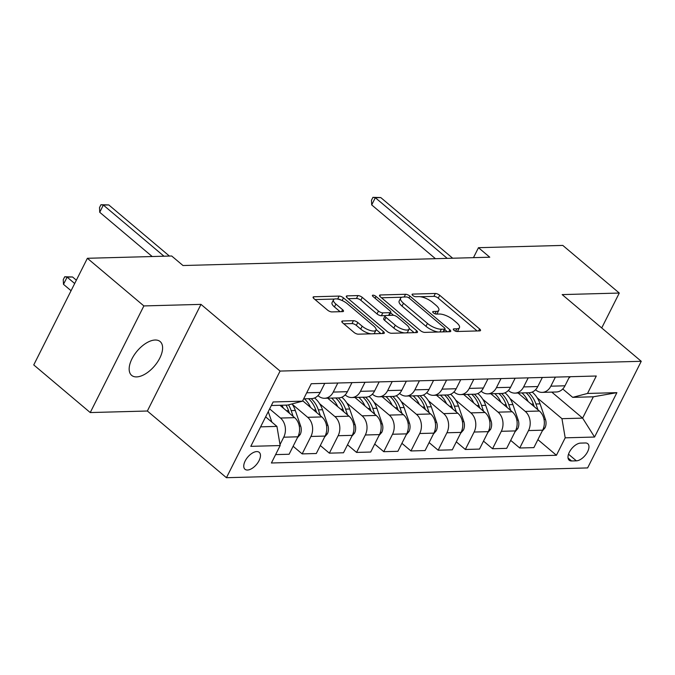 <?xml version="1.0" encoding="UTF-8"?>
<svg xmlns="http://www.w3.org/2000/svg" width="675" height="675" viewBox="0 0 675 675"><rect width="100%" height="100%" fill="white"/><g stroke="black" fill="none" stroke-linecap="round" stroke-linejoin="round"><path stroke-width="1.01" d="M453.963 330.227A2.371 0.852 26.7 0 0 457.009 331.501L479.697 330.885A3.392 1.215 26.7 0 0 480.516 330.539A3.392 1.215 26.7 0 0 479.621 328.953L439.695 295.287A3.392 1.215 26.7 0 0 435.341 293.473L412.653 294.089A2.371 0.852 26.7 0 0 412.079 294.334A2.371 0.852 26.7 0 0 412.703 295.439A2.371 0.852 26.7 0 0 415.758 296.713L418.694 296.629A10.851 3.89 26.7 0 1 432.624 302.434L435.949 305.235A10.851 3.89 26.7 0 1 438.809 310.298A10.851 3.89 26.7 0 1 436.21 311.403L433.274 311.487A2.371 0.852 26.7 0 0 432.709 311.732A2.371 0.852 26.7 0 0 433.333 312.837A2.371 0.852 26.7 0 0 436.379 314.103L439.315 314.027A10.851 3.89 26.7 0 1 453.246 319.823L456.578 322.633A10.851 3.89 26.7 0 1 459.439 327.696A10.851 3.89 26.7 0 1 456.84 328.801L453.904 328.877A2.371 0.852 26.7 0 0 453.33 329.122A2.371 0.852 26.7 0 0 453.963 330.227M136.612 376.903A22.115 11.458 130.1 0 0 157.494 362.053A22.115 11.458 130.1 0 0 160.144 341.558A22.115 11.458 130.1 0 0 155.166 340.014A22.115 11.458 130.1 0 0 134.274 354.873A22.115 11.458 130.1 0 0 131.625 375.368A22.115 11.458 130.1 0 0 136.612 376.903M247.472 470.028A11.062 5.729 130.1 0 0 257.918 462.603A11.062 5.729 130.1 0 0 259.234 452.36A11.062 5.729 130.1 0 0 256.745 451.583A11.062 5.729 130.1 0 0 246.299 459.017A11.062 5.729 130.1 0 0 244.983 469.26A11.062 5.729 130.1 0 0 247.472 470.028M342.647 320.988A3.392 1.215 26.7 0 0 341.837 321.334A3.392 1.215 26.7 0 0 342.731 322.912L353.936 332.362A3.392 1.215 26.7 0 0 358.29 334.176L383.484 333.492A3.392 1.215 26.7 0 0 384.303 333.146A3.392 1.215 26.7 0 0 383.408 331.56L343.482 297.894A3.392 1.215 26.7 0 0 339.128 296.08L313.926 296.764A3.392 1.215 26.7 0 0 313.116 297.11A3.392 1.215 26.7 0 0 314.01 298.696L327.544 310.103A3.392 1.215 26.7 0 0 331.889 311.918L342.681 311.622A3.392 1.215 26.7 0 0 343.491 311.276A3.392 1.215 26.7 0 0 342.596 309.698L335.888 304.037A9.07 3.248 26.7 0 1 333.492 299.801A9.07 3.248 26.7 0 1 339.061 299.396A9.07 3.248 26.7 0 1 347.313 303.725L373.596 325.89A9.07 3.248 26.7 0 1 375.992 330.126A9.07 3.248 26.7 0 1 370.415 330.531A9.07 3.248 26.7 0 1 362.171 326.202L357.792 322.507A3.392 1.215 26.7 0 0 353.438 320.692L342.647 320.988L342.048 322.194M200.99 304.374L143.876 305.927L87.379 258.289L33.75 364.922L90.239 412.56L147.352 411.016L226.437 477.706L280.074 371.073L200.99 304.374L147.352 411.016M601.72 327.957L619.279 293.051L562.165 294.595L641.25 361.294L280.074 371.073M619.279 293.051L562.79 245.413L478.474 247.691L473.462 257.664M87.379 258.289L171.695 256.002L182.993 265.528L489.772 257.217L478.474 247.691M420.356 330.564A3.392 1.215 26.7 0 0 424.71 332.378L449.904 331.695A3.392 1.215 26.7 0 0 450.723 331.349A3.392 1.215 26.7 0 0 449.828 329.763L409.902 296.097A3.392 1.215 26.7 0 0 405.548 294.283L380.346 294.967A3.392 1.215 26.7 0 0 379.536 295.312A3.392 1.215 26.7 0 0 380.43 296.89L420.356 330.564M416.694 332.589L391.5 333.273A3.392 1.215 26.7 0 1 387.146 331.459L347.22 297.793A3.392 1.215 26.7 0 1 346.326 296.215A3.392 1.215 26.7 0 1 347.136 295.861L357.919 295.574A3.392 1.215 26.7 0 1 362.273 297.388L378.464 311.04A3.392 1.215 26.7 0 0 382.818 312.854L389.973 312.66A3.392 1.215 26.7 0 0 390.791 312.314A3.392 1.215 26.7 0 0 389.897 310.728L373.039 296.519A2.371 0.852 26.7 0 1 372.414 295.405A2.371 0.852 26.7 0 1 373.866 295.304A2.371 0.852 26.7 0 1 376.026 296.435L416.618 330.666A3.392 1.215 26.7 0 1 417.513 332.243A3.392 1.215 26.7 0 1 416.694 332.589M585.36 442.969L580.576 443.104A10.716 5.552 130.1 0 0 570.459 450.301A10.716 5.552 130.1 0 0 569.177 460.223A10.716 5.552 130.1 0 0 571.59 460.966L576.374 460.839A10.716 5.552 130.1 0 0 586.491 453.642A10.716 5.552 130.1 0 0 587.773 443.72A10.716 5.552 130.1 0 0 585.36 442.969M226.437 477.706L587.621 467.927L641.25 361.294M551.787 392.116L582.626 418.12L593.35 396.79L572.687 397.356L587.52 393.449L596.287 376.009L311.259 383.729L302.493 401.169L287.66 405.076L271.333 405.515M587.52 393.449L616.891 392.656L594.565 437.037L565.194 437.83L561.954 418.677L537.182 397.786M537.899 439.636L556.428 455.271L565.194 437.83M556.428 455.271L271.401 462.991L280.167 445.551L250.796 446.344L273.122 401.962L302.493 401.169M143.876 305.927L90.239 412.56M561.954 418.677L582.626 418.12L594.565 437.037M260.609 426.845L276.927 426.398L265.621 416.863M280.007 444.597L283.736 437.197A13.821 10.732 -91.6 0 0 280.496 418.044L269.637 408.89M275.611 454.612L289.111 454.25L297.877 436.809A13.821 10.732 -91.6 0 0 294.637 417.656L279.956 405.278M293.119 446.268L302.164 453.895L310.93 436.455A13.821 10.732 -91.6 0 0 307.69 417.31L292.41 404.418M302.164 453.895L316.305 453.507L325.072 436.075A13.821 10.732 -91.6 0 0 321.832 416.922L302.687 400.781M320.321 445.534L329.358 453.161L338.133 435.721A13.821 10.732 -91.6 0 0 334.893 416.568L319.604 403.684M329.358 453.161L343.499 452.773L352.274 435.341A13.821 10.732 -91.6 0 0 349.034 416.188L327.687 398.183M347.515 444.791L356.56 452.419L365.327 434.987A13.821 10.732 -91.6 0 0 362.087 415.834L346.798 402.941M356.56 452.419L370.702 452.039L379.468 434.599A13.821 10.732 -91.6 0 0 376.228 415.454L354.881 397.448M374.709 444.057L383.754 451.685L392.521 434.244A13.821 10.732 -91.6 0 0 389.281 415.1L374.001 402.207M383.754 451.685L397.896 451.305L406.662 433.865A13.821 10.732 -91.6 0 0 403.422 414.712L382.075 396.714M401.912 443.323L410.948 450.951L419.723 433.51A13.821 10.732 -91.6 0 0 416.483 414.357L401.195 401.473M410.948 450.951L425.09 450.562L433.865 433.131A13.821 10.732 -91.6 0 0 430.625 413.977L409.278 395.972M429.106 442.589L438.151 450.208L446.917 432.776A13.821 10.732 -91.6 0 0 443.678 413.623L428.397 400.731M438.151 450.208L452.292 449.828L461.059 432.388A13.821 10.732 -91.6 0 0 457.819 413.243L436.472 395.238M456.3 441.847L465.345 449.474L474.112 432.034A13.821 10.732 -91.6 0 0 470.872 412.889L455.591 399.997M465.345 449.474L479.486 449.094L488.261 431.654A13.821 10.732 -91.6 0 0 485.021 412.501L463.666 394.504M483.502 441.112L492.539 448.74L501.314 431.3A13.821 10.732 -91.6 0 0 498.074 412.155L482.785 399.262M492.539 448.74L506.689 448.352L515.455 430.92A13.821 10.732 -91.6 0 0 512.215 411.767L490.868 393.761M510.697 440.378L519.742 447.998L528.508 430.566A13.821 10.732 -91.6 0 0 525.268 411.413L509.988 398.528M519.742 447.998L533.883 447.618L542.649 430.177A13.821 10.732 -91.6 0 0 539.409 411.033L518.062 393.027M562.748 388.977L572.687 397.356M535.553 389.711L535.992 390.091A13.821 10.732 -91.6 0 0 542.168 392.377A13.821 10.732 -91.6 0 0 550.834 386.184L555.39 377.123M508.359 390.454L508.798 390.825A13.821 10.732 -91.6 0 0 514.974 393.112A13.821 10.732 -91.6 0 0 523.631 386.918L528.196 377.857M481.157 391.188L481.604 391.559A13.821 10.732 -91.6 0 0 487.772 393.846A13.821 10.732 -91.6 0 0 496.437 387.652L500.993 378.591M453.963 391.922L454.402 392.293A13.821 10.732 -91.6 0 0 460.578 394.588A13.821 10.732 -91.6 0 0 469.243 388.395L473.799 379.333M426.76 392.664L427.207 393.036A13.821 10.732 -91.6 0 0 433.375 395.322A13.821 10.732 -91.6 0 0 442.041 389.129L446.597 380.067M399.566 393.398L400.013 393.77A13.821 10.732 -91.6 0 0 406.181 396.056A13.821 10.732 -91.6 0 0 414.847 389.863L419.403 380.801M372.372 394.132L372.811 394.504A13.821 10.732 -91.6 0 0 378.987 396.799A13.821 10.732 -91.6 0 0 387.652 390.597L392.209 381.535M345.17 394.867L345.617 395.246A13.821 10.732 -91.6 0 0 351.785 397.533A13.821 10.732 -91.6 0 0 360.45 391.34L365.006 382.278M317.976 395.609L318.414 395.98A13.821 10.732 -91.6 0 0 324.591 398.267A13.821 10.732 -91.6 0 0 333.256 392.074L337.812 383.012M542.168 392.377L556.31 391.989A13.821 10.732 -91.6 0 0 564.975 385.796L569.531 376.734M514.974 393.112L529.116 392.732A13.821 10.732 -91.6 0 0 537.781 386.539L542.337 377.477M487.772 393.846L501.913 393.466A13.821 10.732 -91.6 0 0 510.578 387.273L515.135 378.211M460.578 394.588L474.719 394.2A13.821 10.732 -91.6 0 0 483.384 388.007L487.941 378.945M433.375 395.322L447.525 394.942A13.821 10.732 -91.6 0 0 456.182 388.741L460.747 379.679M406.181 396.056L420.323 395.677A13.821 10.732 -91.6 0 0 428.988 389.483L433.544 380.422M378.987 396.799L393.128 396.411A13.821 10.732 -91.6 0 0 401.794 390.218L406.35 381.156M351.785 397.533L365.926 397.153A13.821 10.732 -91.6 0 0 374.591 390.952L379.156 381.89M324.591 398.267L338.732 397.887A13.821 10.732 -91.6 0 0 347.397 391.694L351.953 382.632M303.666 398.832L311.538 398.621A13.821 10.732 -91.6 0 0 320.203 392.428L324.759 383.366M276.927 426.398L280.167 445.551M593.35 396.79L616.891 392.656M456.747 331.493A10.851 3.89 26.7 0 0 457.987 330.573L459.439 327.696M436.118 314.094A10.851 3.89 26.7 0 0 437.366 313.183L438.809 310.298M477.115 330.952L438.244 298.173A3.392 1.215 26.7 0 0 433.89 296.359L420.297 296.73M401.92 297.228L381.476 297.776M447.331 331.762L444.698 329.543M444.454 329.138A2.371 0.852 26.7 0 0 445.019 328.894A2.371 0.852 26.7 0 0 444.395 327.788L409.354 298.232A2.371 0.852 26.7 0 0 406.308 296.966L403.211 297.051A10.851 3.89 26.7 0 0 400.604 298.156A10.851 3.89 26.7 0 0 403.473 303.218L427.427 323.418A10.851 3.89 26.7 0 0 441.357 329.223L444.454 329.138L443.078 331.881M443.509 331.864A2.371 0.852 26.7 0 0 443.568 331.779L445.019 328.894M400.604 298.156L399.161 301.042A10.851 3.89 26.7 0 0 402.022 306.104L403.473 303.218M438.294 332.007A10.851 3.89 26.7 0 1 425.976 326.303L402.022 306.104M348.266 298.679L356.476 298.451L357.919 295.574M385.29 315.63L381.375 315.731A3.392 1.215 26.7 0 1 377.021 313.926L360.83 300.265A3.392 1.215 26.7 0 0 356.476 298.451M389.163 315.385A3.392 1.215 26.7 0 0 389.34 315.191L390.791 312.314M390.547 312.787L393.533 315.301M409.219 328.531L414.121 332.665M395.272 325.207A9.07 3.248 26.7 0 0 403.515 329.535A9.07 3.248 26.7 0 0 409.084 329.13A9.07 3.248 26.7 0 0 406.696 324.903L397.432 317.09A3.392 1.215 26.7 0 0 393.078 315.276L385.923 315.47A3.392 1.215 26.7 0 0 385.113 315.816A3.392 1.215 26.7 0 0 386.007 317.402L395.272 325.207L393.82 328.092A9.07 3.248 26.7 0 0 404.671 332.918M406.156 332.876A9.07 3.248 26.7 0 0 407.641 332.016L409.084 329.13M385.113 315.816L383.662 318.701A3.392 1.215 26.7 0 0 384.556 320.279L386.007 317.402M393.82 328.092L384.556 320.279M370.887 333.83A9.07 3.248 26.7 0 1 360.72 329.079L356.341 325.392A3.392 1.215 26.7 0 0 351.987 323.578L343.777 323.798M373.528 333.762A9.07 3.248 26.7 0 0 374.541 333.003L375.992 330.126M333.492 299.801L332.041 302.687A9.07 3.248 26.7 0 0 334.437 306.923L335.888 304.037M340.099 311.69L334.437 306.923M341.01 300.063A3.392 1.215 26.7 0 0 337.677 298.966L337.146 298.974M334.505 299.05L315.056 299.573M380.911 333.56L376.118 329.518M542.185 431.106L544.987 427.891A9.155 7.113 -91.6 0 0 545.425 419.369L540.076 403.861A26.435 20.528 -91.6 0 0 532.187 392.065M528.162 401.541A26.435 20.528 -91.6 0 0 521.969 392.926M537.95 409.801L535.942 403.971A26.435 20.528 -91.6 0 0 528.711 392.74M526.103 392.808A26.435 20.528 88.4 0 1 533.334 404.038L534.237 406.671M570.358 376.718A9.155 7.113 88.4 0 1 568.949 377.899M447.247 258.373L375.317 197.707L380.759 197.564L452.689 258.23M435.459 258.694L371.697 204.913L375.317 197.707L372.929 197.353L380.759 197.564M371.697 204.913L371.478 200.23L372.929 197.353M514.991 431.84L517.792 428.625A9.155 7.113 -91.6 0 0 518.223 420.112L512.882 404.595A26.435 20.528 -91.6 0 0 504.984 392.799M500.968 402.283A26.435 20.528 -91.6 0 0 494.775 393.66M510.756 410.535L508.748 404.705A26.435 20.528 -91.6 0 0 501.517 393.474M498.909 393.55A26.435 20.528 88.4 0 1 506.132 404.781L507.043 407.405M487.789 432.582L490.59 429.368A9.155 7.113 -91.6 0 0 491.029 420.846L485.679 405.329A26.435 20.528 -91.6 0 0 477.79 393.533M473.766 403.017A26.435 20.528 -91.6 0 0 467.572 394.394M483.562 411.277L481.545 405.447A26.435 20.528 -91.6 0 0 474.322 394.217M471.707 394.284A26.435 20.528 88.4 0 1 478.938 405.515L479.841 408.139M460.595 433.316L463.396 430.102A9.155 7.113 -91.6 0 0 463.835 421.58L458.485 406.072A26.435 20.528 -91.6 0 0 450.596 394.267M446.572 403.751A26.435 20.528 -91.6 0 0 440.378 395.137M456.359 412.012L454.351 406.181A26.435 20.528 -91.6 0 0 447.12 394.951M444.513 395.018A26.435 20.528 88.4 0 1 451.744 406.249L452.647 408.873M433.401 434.05L436.202 430.836A9.155 7.113 -91.6 0 0 436.632 422.314L431.291 406.806A26.435 20.528 -91.6 0 0 423.394 395.01M419.377 404.494A26.435 20.528 -91.6 0 0 413.184 395.871M429.165 412.746L427.157 406.915A26.435 20.528 -91.6 0 0 419.926 395.685M417.319 395.761A26.435 20.528 88.4 0 1 424.541 406.991L425.444 409.615M406.198 434.793L408.999 431.578A9.155 7.113 -91.6 0 0 409.438 423.056L404.089 407.54A26.435 20.528 -91.6 0 0 396.2 395.744M392.175 405.228A26.435 20.528 -91.6 0 0 385.982 396.605M401.962 413.48L399.954 407.658A26.435 20.528 -91.6 0 0 392.732 396.419M390.116 396.495A26.435 20.528 88.4 0 1 397.347 407.725L398.25 410.349M379.004 435.527L381.805 432.312A9.155 7.113 -91.6 0 0 382.244 423.79L376.895 408.282A26.435 20.528 -91.6 0 0 369.006 396.478M364.981 405.962A26.435 20.528 -91.6 0 0 358.788 397.339M374.768 414.222L372.76 408.392A26.435 20.528 -91.6 0 0 365.529 397.162M362.922 397.229A26.435 20.528 88.4 0 1 370.145 408.459L371.056 411.083M351.81 436.261L354.603 433.046A9.155 7.113 -91.6 0 0 355.042 424.524L349.692 409.016A26.435 20.528 -91.6 0 0 341.803 397.221M337.778 406.704A26.435 20.528 -91.6 0 0 331.594 398.081M347.574 414.956L345.566 409.126A26.435 20.528 -91.6 0 0 338.335 397.896M335.72 397.963A26.435 20.528 88.4 0 1 342.951 409.202L343.853 411.826M324.608 436.995L327.409 433.78A9.155 7.113 -91.6 0 0 327.848 425.267L322.498 409.75A26.435 20.528 -91.6 0 0 314.609 397.955M310.584 407.438A26.435 20.528 -91.6 0 0 304.391 398.815M320.372 415.69L318.364 409.86A26.435 20.528 -91.6 0 0 311.141 398.63M308.526 398.706A26.435 20.528 88.4 0 1 315.757 409.936L316.659 412.56M297.413 437.737L300.215 434.523A9.155 7.113 -91.6 0 0 300.645 426.001L295.304 410.484A26.435 20.528 -91.6 0 0 292.081 403.912M283.39 408.173A26.435 20.528 -91.6 0 0 281.846 405.228M293.178 416.433L291.17 410.602A26.435 20.528 -91.6 0 0 288.478 404.857M285.981 405.118A26.435 20.528 88.4 0 1 288.554 410.67L289.465 413.294M271.865 422.128L268.253 411.649M76.359 280.201L72.546 276.978L67.112 277.13L63.484 284.335L71.069 290.723M265.984 417.167L265.773 416.568M63.484 284.335L63.264 279.652L64.716 276.767L67.112 277.13L74.689 283.525M64.716 276.767L72.546 276.978M163.983 256.213L103.343 205.073L108.785 204.93L169.417 256.061M152.196 256.534L99.723 212.279L103.343 205.073L100.955 204.719L108.785 204.93M99.723 212.279L99.503 207.596L100.955 204.719M280.496 418.044L294.637 417.656M307.69 417.31L321.832 416.922M334.893 416.568L349.034 416.188M362.087 415.834L376.228 415.454M389.281 415.1L403.422 414.712M416.483 414.357L430.625 413.977M443.678 413.623L457.819 413.243M470.872 412.889L485.021 412.501M498.074 412.155L512.215 411.767M525.268 411.413L539.409 411.033M550.834 386.184L564.975 385.796M528.508 430.566L542.649 430.177M501.314 431.3L515.455 430.92M523.631 386.918L537.781 386.539M474.112 432.034L488.261 431.654M496.437 387.652L510.578 387.273M446.917 432.776L461.059 432.388M469.243 388.395L483.384 388.007M419.723 433.51L433.865 433.131M442.041 389.129L456.182 388.741M392.521 434.244L406.662 433.865M414.847 389.863L428.988 389.483M365.327 434.987L379.468 434.599M387.652 390.597L401.794 390.218M338.133 435.721L352.274 435.341M360.45 391.34L374.591 390.952M310.93 436.455L325.072 436.075M333.256 392.074L347.397 391.694M283.736 437.197L297.877 436.809M306.703 392.791L320.203 392.428M568.502 454.199L576.374 460.839M568.029 457.971L571.59 460.966M455.633 331.197L456.84 328.801M432.852 312.331L433.274 311.487M435.004 313.808L436.21 311.403M412.223 294.933L412.653 294.089M433.89 296.359L435.341 293.473M438.244 298.173L439.695 295.287M478.634 330.91L479.621 328.953M453.482 329.721L453.904 328.877M379.738 296.173L380.346 294.967M404.173 297.025L405.548 294.283M408.974 297.945L409.902 296.097M448.841 331.72L449.828 329.763M425.976 326.303L427.427 323.418M439.973 331.957L441.357 329.223M346.528 297.067L347.136 295.861M360.83 300.265L362.273 297.388M377.021 313.926L378.464 311.04M381.375 315.731L382.818 312.854M388.598 315.402L389.973 312.66M375.106 298.257L376.026 296.435M415.631 332.623L416.618 330.666M351.987 323.578L353.438 320.692M356.341 325.392L357.792 322.507M360.72 329.079L362.171 326.202M341.609 311.656L342.596 309.698M313.318 297.97L313.926 296.764M337.677 298.966L339.128 296.08M342.149 300.544L343.482 297.894M382.421 333.517L383.408 331.56M543.518 428.077L544.86 428.034M535.942 403.971L540.076 403.861M531.191 404.097L533.334 404.038M544.033 419.411L545.425 419.369M516.324 428.811L517.666 428.777M508.748 404.705L512.882 404.595M503.997 404.84L506.132 404.781M516.839 420.145L518.223 420.112M489.122 429.545L490.463 429.511M481.545 405.447L485.679 405.329M476.795 405.574L478.938 405.515M489.637 420.879L491.029 420.846M461.928 430.287L463.269 430.245M454.351 406.181L458.485 406.072M449.601 406.308L451.744 406.249M462.443 421.622L463.835 421.58M434.725 431.021L436.075 430.988M427.157 406.915L431.291 406.806M422.407 407.042L424.541 406.991M435.248 422.356L436.632 422.314M407.531 431.755L408.873 431.722M399.954 407.658L404.089 407.54M395.204 407.784L397.347 407.725M408.046 423.09L409.438 423.056M380.337 432.498L381.679 432.456M372.76 408.392L376.895 408.282M368.01 408.518L370.145 408.459M380.852 423.824L382.244 423.79M353.135 433.232L354.485 433.198M345.566 409.126L349.692 409.016M340.816 409.252L342.951 409.202M353.658 424.567L355.042 424.524M325.941 433.966L327.282 433.932M318.364 409.86L322.498 409.75M313.613 409.995L315.757 409.936M326.455 425.301L327.848 425.267M298.747 434.7L300.088 434.666M291.17 410.602L295.304 410.484M286.419 410.729L288.554 410.67M299.261 426.035L300.645 426.001"/></g></svg>
